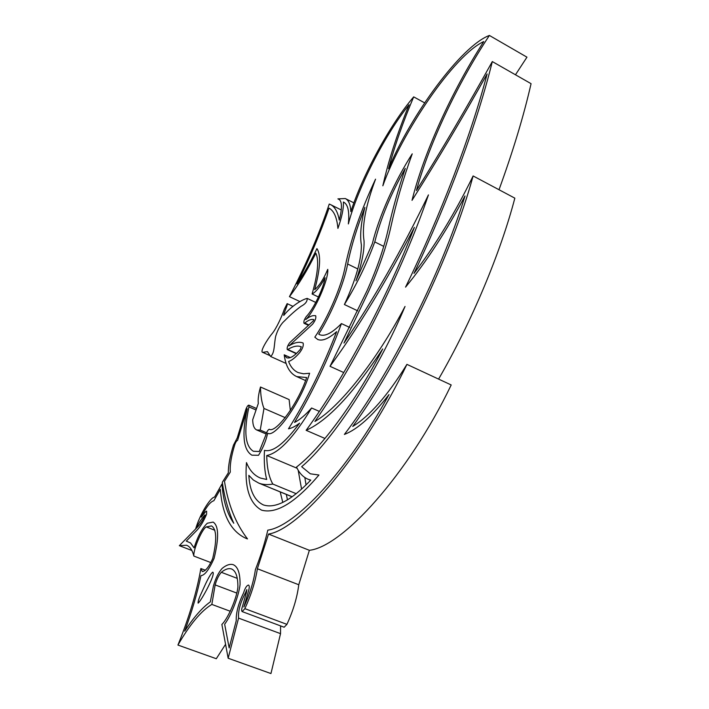 <?xml version="1.0" encoding="UTF-8"?>
<svg xmlns="http://www.w3.org/2000/svg" width="709" height="709" viewBox="0 0 709 709"><rect width="100%" height="100%" fill="white"/><g stroke="black" fill="none" stroke-linecap="round" stroke-linejoin="round"><path stroke-width="1.06" d="M310.79 480.108L308.3 479.337C303.195 477.254 299.278 473.151 296.539 467.045C321.053 448.265 355.723 401.79 382.718 348.934C353.206 393.601 327.682 420.729 306.128 430.319L324.97 438.463L306.128 430.319C343.652 379.12 386.857 298.755 414.366 227.394C386.768 280.675 358.648 326.982 330.022 366.314L343.768 372.562L330.022 366.314L367.085 290.628C377.064 268.259 384.136 247.663 388.293 228.83C392.529 209.465 398.201 189.33 405.3 168.405C390.916 193.796 380.742 218.31 374.777 241.929C366.713 263.908 356.583 284.77 344.397 304.524L357.761 310.861L344.397 304.524C355.741 279.966 361.413 260.141 361.395 245.022C359.755 235.663 360.916 223.122 364.878 207.391C356.902 227.678 351.159 246.546 347.649 264.005C344.193 283.042 331.528 313.821 318.722 334.125L319.794 334.719C324.899 336.766 332.113 333.053 341.446 323.588C328.506 358.674 312.864 391.625 294.51 422.422C299.553 420.003 305.251 415.19 311.597 407.994C293.774 437.364 278.823 453.211 266.752 455.515L297.124 468.277L266.752 455.515C266.903 467.701 268.933 477.219 272.832 484.061C267.523 485 262.835 484.681 258.767 483.104L253.326 480.002L248.824 475.331C249.728 490.885 254.593 500.749 263.411 504.941C275.402 508.814 291.195 500.536 310.79 480.108L308.3 479.337C303.195 477.254 299.278 473.151 296.539 467.045C321.053 448.265 355.723 401.79 382.718 348.934C353.206 393.601 327.682 420.729 306.128 430.319C343.652 379.12 386.857 298.755 414.366 227.394C386.768 280.675 358.648 326.982 330.022 366.314L367.085 290.628C377.064 268.259 384.136 247.663 388.293 228.83C392.529 209.465 398.201 189.33 405.3 168.405C390.916 193.796 380.742 218.31 374.777 241.929L383.737 246.377L374.777 241.929C366.713 263.908 356.583 284.77 344.397 304.524C355.741 279.966 361.413 260.141 361.395 245.022C359.755 235.663 360.916 223.122 364.878 207.391C356.902 227.678 351.159 246.546 347.649 264.005C344.193 283.042 331.528 313.821 318.722 334.125L319.794 334.719C324.899 336.766 332.113 333.053 341.446 323.588L349.785 327.496L341.446 323.588C328.506 358.674 312.864 391.625 294.51 422.422C299.553 420.003 305.251 415.19 311.597 407.994L319.316 411.38L311.597 407.994C293.774 437.364 278.823 453.211 266.752 455.515C266.903 467.701 268.933 477.219 272.832 484.061L296.202 493.703L272.832 484.061C267.523 485 262.835 484.681 258.767 483.104L253.326 480.002L248.824 475.331C249.728 490.885 254.593 500.749 263.411 504.941C275.402 508.814 291.195 500.536 310.79 480.108M280.206 491.913L282.794 502.442M292.197 496.743L258.767 483.104L292.099 496.805M298.188 470.227L301.573 489.139M200.035 596.065C198.591 599.504 197.953 601.861 198.121 603.137C201.196 601.046 216.254 573.386 212.709 572.163C211.229 573.182 208.889 577.029 205.672 583.711L200.035 596.065M247.503 538.911L246.466 538.556C231.099 531.812 222.378 515.399 220.313 489.307L213.861 500.722L220.313 489.307C222.378 515.399 231.099 531.812 246.466 538.556L247.503 538.911C235.769 523.641 228.094 504.427 224.478 481.269L230.301 472.061C229.76 465.184 231.285 455.949 234.883 444.357C235.796 441.955 236.682 440.652 237.568 440.431L247.228 408.747L237.568 440.431C236.682 440.652 235.796 441.955 234.883 444.357C231.285 455.949 229.76 465.184 230.301 472.061L224.478 481.269C228.094 504.427 235.769 523.641 247.503 538.911M201.276 517.136C206.044 507.219 210.236 501.75 213.861 500.722C210.236 501.75 206.044 507.219 201.276 517.136L205.707 511.579L206.629 511.109L206.594 514.247C203.563 521.292 200.47 526.486 197.324 529.845L186.29 541.118L197.324 529.845C200.47 526.486 203.563 521.292 206.594 514.247L206.629 511.109L205.707 511.579L201.276 517.136M186.29 541.118L190.535 542.952L194.053 547.862C197.838 536.19 202.26 527.975 207.329 523.224L213.125 522.081C218.753 525.715 219.081 537.812 214.1 558.364C209.075 569.655 204.697 575.416 200.957 575.637C197.386 592.919 191.962 611.424 184.686 631.161C193.646 617.406 202.189 607.648 210.307 601.897L213.418 586.051C215.607 578.367 218.505 572.491 222.13 568.423C226.322 564.958 230.035 563.717 233.261 564.692C237.94 566.739 240.2 573.395 240.059 584.659C238.791 595.968 231.223 615.465 224.656 624.212L229.158 647.929L224.656 624.212C231.223 615.465 238.791 595.968 240.059 584.659C240.2 573.395 237.94 566.739 233.261 564.692C230.035 563.717 226.322 564.958 222.13 568.423C218.505 572.491 215.607 578.367 213.418 586.051L210.307 601.897C202.189 607.648 193.646 617.406 184.686 631.161C191.962 611.424 197.386 592.919 200.957 575.637C204.697 575.416 209.075 569.655 214.1 558.364C219.081 537.812 218.753 525.715 213.125 522.081L207.329 523.224C202.26 527.975 197.838 536.19 194.053 547.862L190.535 542.952L186.29 541.118M236.221 620.783L229.158 647.929L236.221 620.783C235.964 612.762 238.401 603.492 243.542 592.981C245.101 587.956 246.776 585.315 248.575 585.058C249.506 585.794 249.488 587.761 248.522 590.96L243.896 606.966C249.878 593.92 253.707 581.504 255.382 569.708C253.707 581.504 249.878 593.92 243.896 606.966L248.522 590.96C249.488 587.761 249.506 585.794 248.575 585.058C246.776 585.315 245.101 587.956 243.542 592.981C238.401 603.492 235.964 612.762 236.221 620.783M267.807 530.146C264.829 542.881 260.69 556.069 255.382 569.708C260.69 556.069 264.829 542.881 267.807 530.146C294.82 526.592 347.366 471.317 388.984 394.585C347.366 471.317 294.82 526.592 267.807 530.146M388.984 394.585C372.181 416.201 357.318 429.486 344.388 434.44C389.33 375.743 441.078 274.117 464.998 195.968C441.078 274.117 389.33 375.743 344.388 434.44C357.318 429.486 372.181 416.201 388.984 394.585M464.998 195.968C446.032 231.657 426.215 262.046 405.548 287.136C441.246 213.914 471.042 135.357 487.118 73.984C471.042 135.357 441.246 213.914 405.548 287.136C426.215 262.046 446.032 231.657 464.998 195.968M487.118 73.984C461.993 118.731 436.966 160.846 412.026 200.337C423.672 153.401 451.509 91.824 483.742 41.574C454.132 55.107 401.719 132.361 382.842 185.811C401.719 132.361 454.132 55.107 483.742 41.574C451.509 91.824 423.672 153.401 412.026 200.337C436.966 160.846 461.993 118.731 487.118 73.984M382.842 185.811C388.435 160.713 397.182 133.7 409.084 104.755C385.022 134.347 357.531 188.567 348.358 223.938C357.531 188.567 385.022 134.347 409.084 104.755C397.182 133.7 388.435 160.713 382.842 185.811M343.404 202.003L343.511 202.056C347.986 204.316 349.608 211.61 348.358 223.938C349.608 211.61 347.986 204.316 343.511 202.056L343.404 202.003C343.741 208.242 341.915 217.043 337.918 228.387C336.943 217.548 333.983 210.795 329.029 208.127C333.983 210.795 336.943 217.548 337.918 228.387C341.915 217.043 343.741 208.242 343.404 202.003M329.029 208.127C320.503 232.818 309.842 258.103 297.044 283.981C304.028 273.479 310.657 261.692 316.932 248.62C310.657 261.692 304.028 273.479 297.044 283.981C309.842 258.103 320.503 232.818 329.029 208.127M316.932 248.62C321.115 254.832 320.362 268.498 314.681 289.635C319.254 285.878 323.614 279.124 327.753 269.358C323.614 279.124 319.254 285.878 314.681 289.635C320.362 268.498 321.115 254.832 316.932 248.62M327.753 269.358C328.923 278.841 314.84 311.003 305.747 319.573C309.496 316.489 312.634 315.204 315.168 315.735L315.673 315.682C316.311 317.916 315.266 320.769 312.527 324.235L288.962 345.903L312.527 324.235C315.266 320.769 316.311 317.916 315.673 315.682L315.168 315.735C312.634 315.204 309.496 316.489 305.747 319.573C314.84 311.003 328.923 278.841 327.753 269.358M288.962 345.903C294.403 342.509 299.03 341.516 302.867 342.934L303.053 342.97C303.824 345.327 302.708 348.544 299.694 352.612C295.396 357.549 291.691 360.509 288.59 361.493C290.699 366.996 293.916 370.701 298.232 372.606C293.916 370.701 290.699 366.996 288.59 361.493C291.691 360.509 295.396 357.549 299.694 352.612C302.708 348.544 303.824 345.327 303.053 342.97L302.867 342.934C299.03 341.516 294.403 342.509 288.962 345.903M309.611 373.253L303.505 373.803L298.232 372.606L303.505 373.803L309.611 373.253C301.121 401.826 274.959 438.614 267.665 433.181C265.972 440.909 262.924 448.274 258.519 455.284L251.855 455.178C243.24 449.869 241.698 434.387 247.228 408.747C241.698 434.387 243.24 449.869 251.855 455.178L258.519 455.284C262.924 448.274 265.972 440.909 267.665 433.181C274.959 438.614 301.121 401.826 309.611 373.253M266.531 432.765L260.238 430.079L263.978 408.437L285.275 417.672M263.978 408.437C261.763 402.792 260.602 395.649 260.487 387.008L289.121 399.584L290.353 410.555M260.238 430.079L256.8 430.008C254.159 428.803 252.794 425.382 252.696 419.763L258.315 403.412C257.81 399.477 258.528 394.009 260.487 387.008M284.256 309.434L287.145 303.638C288.173 304.551 283.219 314.114 283.768 315.434C289.901 307.493 301.024 299.845 307.174 298.392C307.396 301.422 305.366 304.055 301.086 306.288C296.025 309.939 290.495 314.823 284.486 320.92C280.835 324.093 277.893 329.206 275.677 336.261C273.887 345.265 274.808 352.798 270.634 356.503L267.444 351.637L262.729 352.373C259.609 352.098 267.071 339.655 271.981 333.788C276.191 328.941 281.89 316.471 284.256 309.434M286.339 494.439L287.464 499.88M304.835 477.511L306.049 484.938M372.367 243.612L355.971 280.817C361.679 264.262 364.382 251.004 364.063 241.042C361.741 226.534 365.569 205.911 375.548 179.164C360.828 210.582 350.707 239.739 345.159 266.628C341.747 285.807 327.824 318.235 314.814 337.174L317.721 339.478C322.329 341.348 328.63 338.742 336.633 331.661C322.985 367.023 306.935 399.406 288.492 428.803C291.745 428.201 295.449 426.313 299.606 423.14C284.557 443.462 272.85 452.537 264.466 450.366C263.863 461.789 264.608 471.494 266.699 479.47L260.495 478.079C254.239 475.526 249.559 470.359 246.475 462.596C244.49 487.57 249.524 503.417 261.568 510.134C276.324 514.247 295.458 502.539 318.944 475.021L310.303 473.798L301.671 466.717C332.37 440.901 377.312 372.65 405.034 306.448C376.488 361.191 338.716 407.985 314.92 421.447C356.405 362.237 402.889 269.952 428.44 194.895C401.817 250.091 373.661 299.49 343.98 343.085L368.822 290.965C379.288 267.515 386.689 245.943 391.013 226.242C396.039 203.191 403.111 179.058 412.23 153.844C394.789 180.937 378.677 217.176 372.367 243.612M198.068 526.477C200.434 523.969 202.792 520.114 205.149 514.894L204.981 514.911C201.959 518.119 198.866 522.781 195.702 528.905L198.068 526.477M499.012 189.737C513.059 151.15 523.747 115.797 531.068 83.68L492.312 61.568C477.556 121.549 449.063 199.415 413.985 273.408C435.353 245.447 455.054 212.957 473.116 175.947L514.84 198.157C500.669 252.271 472.088 321.248 438.587 379.102M492.312 61.568C467.001 107.148 441.698 150.14 416.413 190.561C429.087 143.971 457.349 83.83 489.396 35.45L526.955 57.172L515.47 74.782M339.611 199.743L337.909 198.875L345.336 198.547C348.66 200.222 350.485 204.573 350.831 211.61C362.724 174.857 390.207 124.279 413.693 96.876C402.951 122.143 394.576 146.098 388.559 168.76C410.848 114.982 461.337 45.81 489.396 35.45M413.693 96.876L424.567 102.814M337.909 198.875L338.769 199.149C342.146 201.214 342.314 208.198 339.265 220.082C337.75 211.787 334.763 206.585 330.314 204.484L341.268 209.979M313.954 319.724L313.688 319.599C311.331 318.953 308.362 320.096 304.773 323.029L304.028 323.295C303.47 321.762 304.241 319.502 306.332 316.506C313.227 309.594 323.552 288.279 325.085 277.768C320.255 286.613 315.93 292.019 312.102 293.987C317.889 273.816 319.13 260.212 315.851 253.184C307.245 270.43 298.445 284.921 289.44 296.654C305.845 265.21 319.112 234.342 329.251 204.05L330.314 204.484M289.44 296.654L299.898 301.555M312.102 293.987L318.492 297.009M313.688 319.599L313.44 320.769L289.759 342.624C287.597 345.54 286.782 347.862 287.296 349.59L296.247 353.649M301.387 346.843L301.219 346.772C297.541 345.327 293.065 346.231 287.801 349.484L287.296 349.59M301.219 346.772L300.368 349.324C294.554 356.051 289.99 358.86 286.666 357.744L284.203 354.81L290.38 357.602M191.882 550.503L179.342 545.682L195.64 528.976C199.318 515.682 210.121 497.408 214.543 497.115L221.97 483.972C223.193 500.731 227.128 513.812 233.766 523.242C228.351 511.065 224.531 497.426 222.298 482.333L228.316 472.823C228.271 465.476 229.991 456.25 233.474 445.128L237.258 437.878L245.793 409.616C246.865 406.78 247.866 405.282 248.797 405.149L248.939 406.904C243.683 431.453 245.163 446.236 253.397 451.27L259.272 451.509L265.769 435.158C266.726 431.816 267.896 429.849 269.278 429.255C275.898 433.598 298.197 403.253 306.669 377.543L296.663 376.576C289.866 373.413 285.709 366.154 284.203 354.81M221.97 483.972L222.599 484.229M179.342 545.682L186.511 545.23C189.941 546.488 192.387 550.104 193.858 556.078L210.786 562.556M193.858 556.078C193.016 550.016 202.083 528.754 206.284 526.911L214.862 530.279M206.284 526.911L211.53 525.918C216.67 529.171 217.043 540.072 212.665 558.621C208.96 566.925 205.513 571.241 202.322 571.56L200.86 568.529L205.406 570.258M200.86 568.529C196.818 591.838 189.179 617.344 177.932 645.057L216.289 658.723L225.568 644.313M177.932 645.057C189.879 624.39 201.188 610.839 211.84 604.414L230.257 611.255M211.84 604.414L215.146 584.907C216.688 579.457 218.744 575.256 221.323 572.296L237.258 578.367M221.323 572.296C225.17 569.167 228.573 568.051 231.542 568.955C235.875 570.842 237.994 576.975 237.887 587.362C236.682 598.458 227.943 618.691 221.873 624.434L228.156 658.236L270.953 673.55L280.534 633.651L238.561 618.115L228.156 658.236M238.561 618.115C238.029 610.839 240.342 602.42 245.491 592.848L246.36 593.176M280.587 625.896L280.534 633.651M245.491 592.848L246.847 589.596L246.564 591.864L242.575 606.133C241.512 609.137 241.379 610.954 242.177 611.592L284.149 627.226L286.915 624.363C293.207 610.671 297.16 597.465 298.773 584.748L257.376 568.751C255.4 581.495 251.225 594.789 244.862 608.65L242.177 611.592M268.516 534.063L309.363 550.308C342.279 546.807 408.074 474.773 451.199 384.96L406.922 364.364C363.345 455.479 299.278 529.534 268.516 534.063L257.376 568.751M309.363 550.308L298.773 584.748M406.922 364.364C387.655 395.516 369.584 416.201 352.728 426.446C399.885 361.847 451.97 253.831 473.116 175.947M347.649 264.005L357.832 268.968L347.649 264.005M304.773 323.029L308.778 324.89M287.801 349.484L296.486 353.428M248.939 406.904L255.63 409.793M215.146 584.907L236.771 593.061M244.862 608.65L286.915 624.363M308.3 479.337L310.613 480.303L308.3 479.337M256.8 430.008L266.079 433.961M287.145 303.638L293.021 306.385M307.174 298.392L315.78 302.442M270.634 356.503L286.135 363.469M262.729 352.373L270.164 355.714M345.336 198.547L353.915 202.88M304.028 323.295L308.335 325.289M296.663 376.576L305.544 380.547M248.797 405.149L256.188 408.34"/></g></svg>
